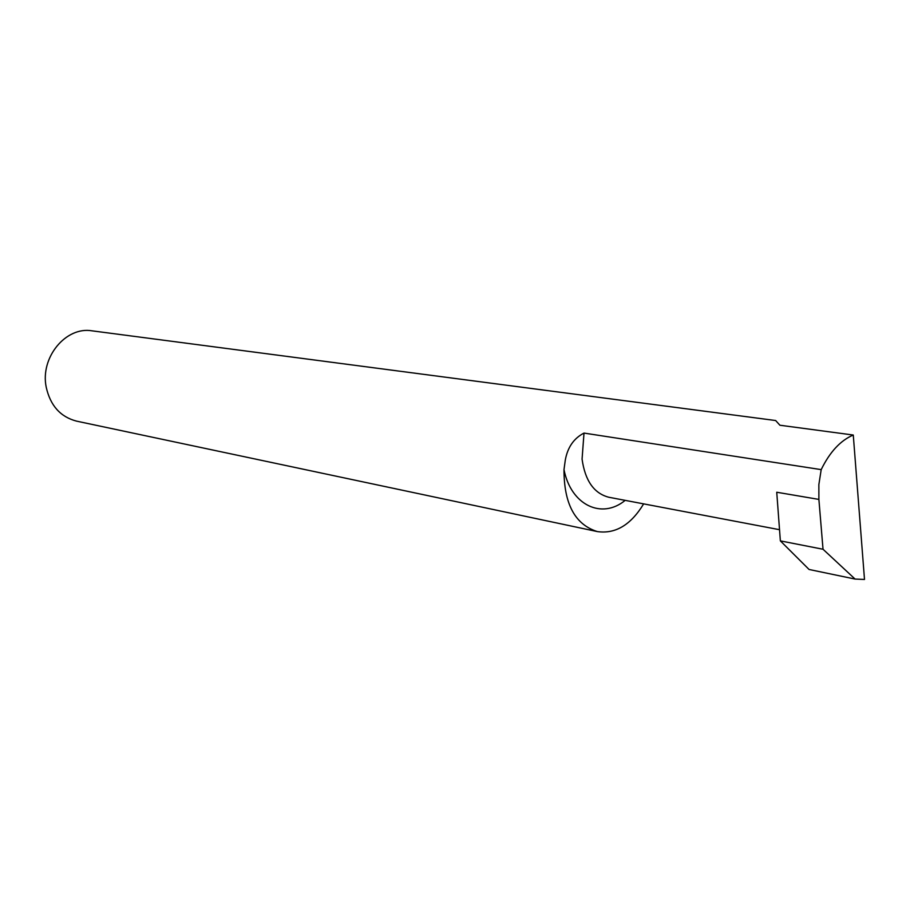 <?xml version="1.0" encoding="UTF-8"?>
<svg xmlns="http://www.w3.org/2000/svg" width="910" height="910" viewBox="0 0 910 910"><rect width="100%" height="100%" fill="white"/><g stroke="black" fill="none" stroke-linecap="round" stroke-linejoin="round"><path stroke-width="1.36" d="M597.324 531.577L76.565 421.137C60.435 416.928 50.323 405.61 46.217 387.194C39.983 357.471 65.884 326.224 92.046 330.83L775.661 420.534L779.904 425.232L853.25 435.025C840.465 440.497 829.784 452.02 821.195 469.628L584.004 433.08C573.823 438.324 567.578 447.356 565.281 460.198L563.995 469.617C563.961 503.924 575.074 524.581 597.324 531.577C615.433 534.17 630.869 524.933 643.654 503.867M853.273 435.025L864.5 579.454L855.093 579.067L823.027 549.253L818.886 499.408L776.742 492.242L780.359 540.881L823.027 549.253M821.195 469.628L818.863 484.575L818.886 499.408M780.359 540.881L809.07 569.478L855.093 579.067M779.529 529.7L608.847 497.258C594.037 493.447 585.107 480.742 582.07 459.14L584.004 433.08M625.17 500.352C601.885 519.644 570.979 505.3 563.995 469.617M608.847 497.258L615.012 498.418"/></g></svg>

